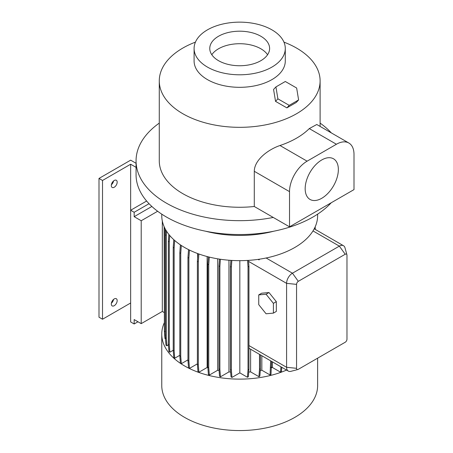 <?xml version="1.0" encoding="UTF-8"?>
<svg xmlns="http://www.w3.org/2000/svg" width="453" height="453" viewBox="0 0 453 453"><rect width="100%" height="100%" fill="white"/><g stroke="black" fill="none" stroke-linecap="round" stroke-linejoin="round"><path stroke-width="0.68" d="M258.742 304.659L266.07 313.776L273.397 313.119L276.33 311.426L276.33 301.658L269.003 292.542L261.675 293.199L258.742 294.892L258.742 304.659L266.07 313.776L273.397 313.119L273.397 303.351L276.33 301.658L269.003 292.542L261.675 293.199L258.742 294.892L258.742 304.659M266.07 294.235L269.003 292.542L266.07 294.235L258.742 294.892L266.07 294.235L273.397 303.351L276.33 301.658L276.33 311.426L273.397 313.119L273.397 303.351L266.07 294.235M282.723 105.492L278.499 103.063M111.381 184.739A4.145 2.395 120 0 0 113.578 180.94M114.241 187.236A4.145 2.395 120 0 0 116.948 183.584A4.145 2.395 120 0 0 116.313 180.266A4.145 2.395 120 0 0 114.241 180.47A4.145 2.395 120 0 0 111.529 184.122A4.145 2.395 120 0 0 112.163 187.446A4.145 2.395 120 0 0 114.241 187.236M111.381 303.199A4.145 2.395 120 0 0 113.578 299.399M114.241 305.696A4.145 2.395 120 0 0 116.948 302.043A4.145 2.395 120 0 0 116.313 298.725A4.145 2.395 120 0 0 114.241 298.929A4.145 2.395 120 0 0 111.529 302.581A4.145 2.395 120 0 0 112.163 305.905A4.145 2.395 120 0 0 114.241 305.696M321.76 198.278A23.465 13.55 120 0 0 337.094 177.593A23.465 13.55 120 0 0 333.493 158.788A23.465 13.55 120 0 0 321.76 159.954A23.465 13.55 120 0 0 306.432 180.634A23.465 13.55 120 0 0 310.028 199.439A23.465 13.55 120 0 0 321.76 198.278M260.849 36.257A29.921 17.276 0 0 0 228.238 32.508A29.921 17.276 0 0 0 209.767 48.471A29.921 17.276 0 0 0 218.533 60.685A29.921 17.276 0 0 0 251.143 64.428A29.921 17.276 0 0 0 269.614 48.471A29.921 17.276 0 0 0 260.849 36.257M267.576 54.734A29.921 17.276 0 0 0 260.849 48.777A29.921 17.276 0 0 0 211.8 54.734M207.446 29.853A45.6 26.325 0 0 0 194.094 48.471A45.6 26.325 0 0 0 222.242 72.791A45.6 26.325 0 0 0 271.93 67.084A45.6 26.325 0 0 0 285.288 48.471A45.6 26.325 0 0 0 257.14 24.151A45.6 26.325 0 0 0 207.446 29.853M285.288 48.471L285.288 60.991A45.6 26.325 180 0 1 271.93 79.609A45.6 26.325 180 0 1 222.242 85.317A45.6 26.325 180 0 1 194.094 60.991L194.094 48.471M317.621 358.176L317.621 385.577A77.933 44.994 180 0 1 294.795 417.389A77.933 44.994 180 0 1 209.869 427.139A77.933 44.994 180 0 1 161.761 385.577L161.761 334.127A77.933 44.994 180 0 1 164.213 322.932M286.551 370.078A77.933 44.994 180 0 1 204.898 374.388A77.933 44.994 180 0 1 161.761 334.127M297.848 369.523A2.486 1.433 120 0 0 298.312 369.325L345.209 342.247A2.486 1.433 120 0 0 346.97 339.206L346.97 255.266A2.486 1.433 120 0 0 346.907 254.767A2.486 1.433 120 0 0 345.209 254.252L298.312 281.33A2.486 1.433 120 0 0 296.556 284.371L296.556 368.312A2.486 1.433 120 0 0 297.848 369.523L290.9 371.335A8.29 4.785 -60 0 1 288.306 371.092A8.29 4.785 -60 0 1 286.59 367.298L286.59 283.357A8.29 4.785 -60 0 1 292.451 273.204L266.109 257.995A77.933 44.994 180 0 1 161.761 215.668L161.761 214.15M266.109 257.995A77.933 44.994 0 0 0 294.795 247.485A77.933 44.994 0 0 0 313.006 230.922A77.933 44.994 180 0 0 317.621 215.668L317.621 214.15M273.635 231.245A82.905 47.865 180 0 1 205.747 231.245M273.25 217.446L289.518 226.834L354.003 189.609L354.003 154.405A24.87 14.36 120 0 0 348.855 143.023L316.777 124.501L309.286 128.59A80.419 46.427 180 0 1 296.556 138.159A80.419 46.427 180 0 1 279.977 145.515C268.318 149.484 254.371 159.83 254.286 171.296L254.286 206.494L273.25 217.446A103.629 59.83 180 0 1 136.059 160.838A103.629 59.83 180 0 1 159.275 123.103M331.239 202.746A103.629 59.83 180 0 1 312.966 217.021A103.629 59.83 180 0 1 200.033 229.988A103.629 59.83 180 0 1 136.059 174.716L136.059 160.838M283.946 42.135A80.419 46.427 180 0 1 320.107 80.9A80.419 46.427 180 0 1 296.556 113.731A80.419 46.427 180 0 1 208.918 123.794A80.419 46.427 180 0 1 159.275 80.9A80.419 46.427 180 0 1 182.825 48.069A80.419 46.427 180 0 1 195.43 42.135M254.286 206.494A80.419 46.427 180 0 1 159.275 160.838L159.275 80.9M157.638 211.257L141.206 220.747L134.167 216.681L134.167 212.281L130.651 210.254L146.625 201.03M141.206 220.747L141.206 323.635L134.167 319.575L134.167 323.974L130.651 321.941L130.651 164.224L102.514 180.47L98.997 178.437L130.651 160.164L136.059 163.284M162.31 220.996L162.31 311.454L141.206 323.635M164.111 312.491L162.31 311.454M134.167 216.681L151.863 206.472M174.145 350.837L173.227 350.305L173.81 357.7L174.733 358.232L174.145 350.837L174.145 247.848L174.682 240.481M173.227 350.305L173.227 247.315L174.145 247.848M173.227 247.315L173.782 239.677M179.824 355.294L174.733 358.232M272.361 361.885L272.361 367.451L280.52 372.162L281.443 371.63L281.783 367.326M272.361 367.451A66.325 38.29 180 0 1 271.517 367.723M260.294 370.526A66.325 38.29 180 0 0 261.84 370.22L270.067 374.971L270.985 374.438L271.574 361.432M248.731 372.06A66.325 38.29 180 0 0 250.622 371.896L258.923 376.686L259.846 376.16L260.43 368.759L260.43 354.999M239.824 260.662L239.824 372.876L247.44 377.27L248.357 376.737L248.946 369.337L248.946 266.353L248.51 260.373M239.824 372.876L231.942 377.423L231.358 370.027L231.358 267.038L231.834 260.43M230.883 260.373L230.435 266.506L230.435 369.495L231.024 376.89L231.942 377.423M230.639 372.06A66.325 38.29 180 0 1 228.952 371.913L220.458 376.817L219.875 369.421L219.875 266.432L220.396 259.258M219.875 369.421L218.952 368.889L219.541 376.284L220.458 376.817M219.082 370.526A66.325 38.29 180 0 1 217.683 370.248L209.331 375.073L208.748 367.672L208.748 264.688L209.297 257.1M208.748 367.672L207.825 367.145L208.414 374.54L209.331 375.073M207.87 367.728A66.325 38.29 180 0 1 207.129 367.491L198.895 372.241L198.312 364.841L198.312 261.857L198.878 253.997M198.312 364.841L197.389 364.314L197.978 371.709L198.895 372.241M197.389 363.838L189.467 368.408L188.878 361.013L188.878 258.023L189.456 250.067M188.878 361.013L187.961 360.48L188.544 367.876L189.467 368.408M187.961 359.863L181.33 363.691L180.741 356.296L180.741 253.306L181.313 245.475M180.741 356.296L179.824 355.764L180.407 363.159L181.33 363.691M173.227 350.26L169.869 352.196L169.286 344.795L169.286 241.811L169.739 235.503M169.286 344.795L168.363 344.269L168.952 351.664L169.869 352.196M168.414 344.886L166.891 345.764L166.308 338.368L166.308 235.379L166.602 231.285M166.308 338.368L165.385 337.836L165.974 345.231L166.891 345.764M165.385 332.768L165.305 331.732L164.382 331.205L164.971 338.601L165.47 338.889M207.825 367.145L207.825 264.156L208.748 264.688M207.825 264.156L208.357 256.862M217.683 258.827L217.683 370.248M207.129 367.491L207.129 256.545M298.312 281.33L292.451 273.204L339.348 246.126A8.29 4.785 -60 0 1 343.493 245.719A8.29 4.785 -60 0 1 345.005 247.848L346.907 254.767M315.265 229.422L315.169 226.862M314.348 228.89L315.265 228.216M165.305 331.732L165.305 229.082M164.382 331.205L164.382 228.216L165.051 228.601M164.382 228.216L164.445 227.378M164.382 325.316L164.111 226.642M179.824 355.764L179.824 252.774L180.741 253.306M179.824 252.774L180.396 244.863M218.952 368.889L218.952 265.9L219.875 266.432M218.952 265.9L219.445 259.116M228.952 260.232L228.952 371.913M247.44 377.27L248.023 369.869L248.946 369.337M248.023 369.869L248.023 266.885L248.946 266.353M248.023 266.885L247.553 260.43M197.593 258.516L197.593 253.533M250.622 371.896L250.622 349.337M288.306 371.092L248.946 348.238M261.84 370.22L261.84 355.815M320.107 123.103A103.629 59.83 180 0 1 331.336 132.91M279.977 145.515L307.106 161.177L336.415 144.252A24.87 14.36 120 0 1 348.855 143.023M307.106 161.177A24.87 14.36 120 0 0 289.518 191.636L289.518 226.834M258.136 259.382L259.048 259.909L259.495 259.184M270.067 374.971L270.651 360.899M270.651 367.57L271.574 367.038M165.385 337.836L165.385 234.847L166.308 235.379M165.385 234.847L165.747 229.875M187.961 360.48L187.961 257.497L188.878 258.023M187.961 257.497L188.533 249.609M258.923 376.686L259.512 369.291L259.512 354.467M259.512 369.291L260.43 368.759M259.048 259.909L258.997 259.258M230.435 369.495L231.358 370.027M230.435 266.506L231.358 267.038M168.363 344.269L168.363 241.279L169.286 241.811M168.363 241.279L168.861 234.433M197.389 364.314L197.389 261.324L198.312 261.857M197.389 261.324L197.944 253.663M280.52 372.162L280.945 366.839M130.651 302.989L102.514 319.235L98.997 317.208L98.997 178.437M134.167 323.974L137.978 321.777M149.031 203.703L134.167 212.281M136.059 167.344L130.651 164.224M102.514 319.235L102.514 180.47M275.928 86.914L273.572 89.434L275.537 101.364L286.879 107.876L296.256 102.463L298.612 99.937L296.647 88.012L285.305 81.495L275.928 86.914L277.893 98.839L289.235 105.351L298.612 99.937M275.537 101.364L277.893 98.839M286.879 107.876L289.235 105.351M345.209 254.252L339.348 246.126L313.006 230.922M296.556 368.312L286.59 367.298L248.946 345.565M296.556 284.371L286.59 283.357L248.584 261.421M309.286 128.59L336.415 144.252M254.286 171.296L289.518 191.636M343.493 245.719L314.218 228.816M320.107 80.9L320.107 126.427"/></g></svg>
